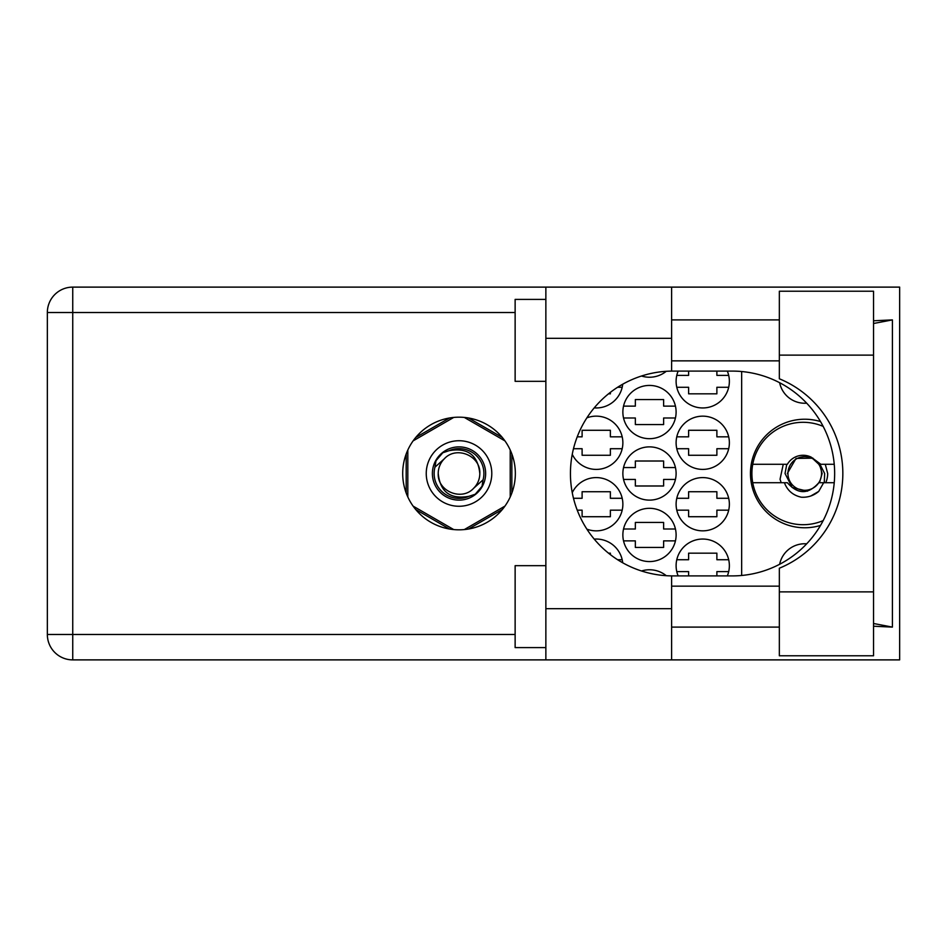 <?xml version="1.0" encoding="UTF-8"?>
<svg xmlns="http://www.w3.org/2000/svg" width="947" height="947" viewBox="0 0 947 947"><rect width="100%" height="100%" fill="white"/><g stroke="black" fill="none" stroke-linecap="round" stroke-linejoin="round"><path stroke-width="1.42" d="M820.504 421.569A54.275 54.275 0 0 0 750.462 473.5A54.275 54.275 0 0 0 820.504 525.431M806.69 403.173A25.605 25.605 0 0 1 779.641 382.718M727.32 575.906A26.623 26.623 0 0 0 702.745 539.044A26.623 26.623 0 0 0 678.159 575.906M572.248 454.323A26.623 26.623 0 0 0 622.866 442.782A26.623 26.623 0 0 0 586.868 417.852M676.111 442.782A26.623 26.623 0 0 0 702.745 469.404A26.623 26.623 0 0 0 729.368 442.782A26.623 26.623 0 0 0 702.745 416.159A26.623 26.623 0 0 0 676.111 442.782M622.866 534.948A26.623 26.623 0 0 0 649.488 561.571A26.623 26.623 0 0 0 676.111 534.948A26.623 26.623 0 0 0 649.488 508.314A26.623 26.623 0 0 0 622.866 534.948M622.866 473.5A26.623 26.623 0 0 0 649.488 500.123A26.623 26.623 0 0 0 676.111 473.5A26.623 26.623 0 0 0 649.488 446.877A26.623 26.623 0 0 0 622.866 473.5M676.111 504.218A26.623 26.623 0 0 0 702.745 530.841A26.623 26.623 0 0 0 729.368 504.218A26.623 26.623 0 0 0 702.745 477.596A26.623 26.623 0 0 0 676.111 504.218M586.868 529.148A26.623 26.623 0 0 0 622.866 504.218A26.623 26.623 0 0 0 572.248 492.677M594.219 407.885A26.623 26.623 0 0 0 622.712 384.198M622.866 412.052A26.623 26.623 0 0 0 649.488 438.686A26.623 26.623 0 0 0 676.111 412.052A26.623 26.623 0 0 0 649.488 385.429A26.623 26.623 0 0 0 622.866 412.052M641.498 376.006A26.623 26.623 0 0 0 666.25 371.307M678.159 371.094A26.623 26.623 0 0 0 702.745 407.956A26.623 26.623 0 0 0 727.32 371.094M622.712 562.802A26.623 26.623 0 0 0 594.219 539.115M666.25 575.693A26.623 26.623 0 0 0 641.498 570.994M622.191 498.288L610.377 498.288L610.377 491.73L582.109 491.73L582.109 498.288L573.48 498.288M577.22 510.161L582.109 510.161L582.109 516.719L610.377 516.719L610.377 510.161L622.191 510.161M728.693 498.288L716.879 498.288L716.879 491.73L688.611 491.73L688.611 498.288L676.785 498.288M676.785 510.161L688.611 510.161L688.611 516.719L716.879 516.719L716.879 510.161L728.693 510.161M617.598 387.276L622.191 387.276M608.507 393.834L610.377 393.834L610.377 392.354M728.693 375.391L716.879 375.391L716.879 371.094M676.785 387.276L688.611 387.276L688.611 393.834L716.879 393.834L716.879 387.276L728.693 387.276M688.611 371.094L688.611 375.391L676.785 375.391M675.448 406.121L663.622 406.121L663.622 399.563L635.354 399.563L635.354 406.121L623.54 406.121M623.54 417.994L635.354 417.994L635.354 424.552L663.622 424.552L663.622 417.994L675.448 417.994M728.693 436.839L716.879 436.839L716.879 430.281L688.611 430.281L688.611 436.839L676.785 436.839M676.785 448.712L688.611 448.712L688.611 455.27L716.879 455.27L716.879 448.712L728.693 448.712M622.191 436.839L610.377 436.839L610.377 430.281L582.109 430.281L582.109 436.839L577.22 436.839M573.48 448.712L582.109 448.712L582.109 455.27L610.377 455.27L610.377 448.712L622.191 448.712M728.693 559.724L716.879 559.724L716.879 553.166L688.611 553.166L688.611 559.724L676.785 559.724M716.879 575.906L716.879 571.609L728.693 571.609M676.785 571.609L688.611 571.609L688.611 575.906M610.377 554.646L610.377 553.166L608.507 553.166M622.191 559.724L617.598 559.724M675.448 467.558L663.622 467.558L663.622 461.011L635.354 461.011L635.354 467.558L623.54 467.558M623.54 479.442L635.354 479.442L635.354 485.989L663.622 485.989L663.622 479.442L675.448 479.442M675.448 529.006L663.622 529.006L663.622 522.448L635.354 522.448L635.354 529.006L623.54 529.006M623.54 540.879L635.354 540.879L635.354 547.437L663.622 547.437L663.622 540.879L675.448 540.879M449.482 417.994L415.709 437.49M502.324 437.49L468.552 417.994M511.853 492.996L511.853 454.004M468.552 529.006L502.324 509.51M415.709 509.51L449.482 529.006M406.18 454.004L406.18 492.996M741.655 371.532L741.655 575.468M779.641 564.282A25.605 25.605 0 0 1 806.69 543.827M779.345 591.875L779.345 568.224A102.406 102.406 0 0 0 779.345 378.776L779.345 291.214L873.548 291.214L873.548 655.786L779.345 655.786L779.345 591.875L873.548 591.875M545.863 647.594L515.132 647.594L515.132 565.667L545.863 565.667M545.863 381.333L515.132 381.333L515.132 299.406L545.863 299.406M459.023 417.177A56.323 56.323 0 0 0 402.7 473.5A56.323 56.323 0 0 0 459.023 529.823A56.323 56.323 0 0 0 515.346 473.5A56.323 56.323 0 0 0 459.023 417.177M779.345 319.897L671.612 319.897M779.345 360.854L671.612 360.854M779.345 586.146L671.612 586.146M779.345 627.103L671.612 627.103M545.863 659.881L545.863 608.672L671.612 608.672L671.612 659.881L72.741 659.881L72.741 634.478L515.132 634.478M671.612 659.881L899.65 659.881L899.65 287.119L671.612 287.119L671.612 338.328L545.863 338.328L545.863 608.672M545.863 338.328L545.863 287.119L671.612 287.119M671.612 338.328L671.612 371.106A102.406 102.406 0 0 0 570.437 473.5A102.406 102.406 0 0 0 671.612 575.894L671.612 608.672M873.548 626.227L892.405 627.103L892.405 319.897L873.548 320.773M515.132 312.522L72.741 312.522L72.741 634.478L47.35 634.478A25.391 25.391 0 0 0 72.741 659.881A25.391 25.391 0 0 1 47.35 634.478L47.35 312.522A25.391 25.391 0 0 1 72.741 287.119L545.863 287.119M671.612 371.106A102.406 102.406 0 0 1 672.844 371.094L732.244 371.094A102.406 102.406 0 0 1 834.65 473.5A102.406 102.406 0 0 1 732.244 575.906L672.844 575.906A102.406 102.406 0 0 1 671.612 575.894M892.405 627.103L873.548 623.505M873.548 323.495L892.405 319.897M426.245 473.5A32.766 32.766 0 0 0 459.023 506.266A32.766 32.766 0 0 0 491.789 473.5A32.766 32.766 0 0 0 459.023 440.734A32.766 32.766 0 0 0 426.245 473.5M432.388 473.5A26.623 26.623 0 0 0 459.023 500.123A26.623 26.623 0 0 0 485.645 473.5A26.623 26.623 0 0 0 459.023 446.877A26.623 26.623 0 0 0 432.388 473.5M434.957 467.167L444.321 458.798A20.787 20.787 0 0 0 438.224 473.5C440.166 492.026 450.417 499.625 468.954 496.311L475.24 494.239L482.023 486.308L483.077 479.833A24.882 24.882 0 0 0 449.079 450.689L442.794 452.761L436.011 460.692L434.957 467.167A24.882 24.882 0 0 0 468.954 496.311M444.321 458.798C456.229 445.54 480.768 455.696 479.809 473.5C477.868 454.974 467.617 447.375 449.079 450.689M483.077 479.833L473.713 488.202A20.787 20.787 0 0 0 479.809 473.5M473.713 488.202C461.805 501.46 437.265 491.304 438.224 473.5M464.302 417.426L504.94 440.888M413.093 440.888L453.731 417.426M407.814 496.962L407.814 450.038M453.731 529.574L413.093 506.112M504.94 506.112L464.302 529.574M510.22 450.038L510.22 496.962M823.18 520.601A51.197 51.197 0 0 1 752.735 464.279A51.197 51.197 0 0 1 823.18 426.399M752.735 482.721L787.371 482.721C797.859 494.571 808.336 494.571 818.824 482.721L834.236 482.721M823.641 482.721L818.729 491.41C813.733 495.66 807.933 497.589 801.34 497.211C793.065 495.411 787.419 490.582 784.412 482.721M752.735 464.279L787.371 464.279A18.23 18.23 0 0 1 811.283 457.212L818.824 464.279L820.836 464.279L811.283 457.212M818.729 491.41L810.798 495.991M783.252 464.279L780.044 479.289L781.192 482.721M834.236 464.279L820.836 464.279M821.534 473.5A16.797 16.797 0 0 1 804.737 490.297A16.797 16.797 0 0 1 787.94 473.5A16.797 16.797 0 0 1 804.737 456.703A16.797 16.797 0 0 1 821.534 473.5M807.507 491.185L792.213 487.539L785.039 473.5L786.779 464.279M819.486 464.279L822.138 473.5L819.486 482.721M824.269 482.721L824.648 473.5L819.972 464.279M825.275 464.279L827.678 473.5A22.941 22.941 0 0 1 825.737 482.721M787.336 473.5L796.036 458.431L812.964 458.17L796.036 458.431L787.336 473.5L796.036 458.431L812.964 458.17L796.036 458.431L787.336 473.5M47.35 312.522L72.741 312.522L72.741 287.119M779.345 355.125L873.548 355.125"/></g></svg>

